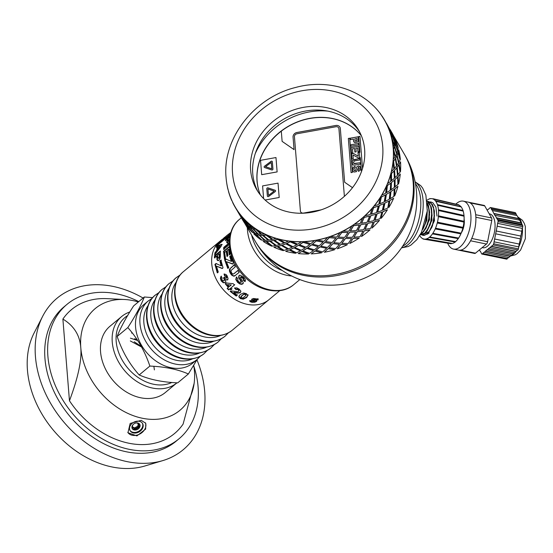 <?xml version="1.0" encoding="UTF-8"?>
<svg xmlns="http://www.w3.org/2000/svg" width="553" height="553" viewBox="0 0 553 553"><rect width="100%" height="100%" fill="white"/><g stroke="black" fill="none" stroke-linecap="round" stroke-linejoin="round"><path stroke-width="0.83" d="M197.144 359.464L188.373 373.98C177.914 369.363 165.077 366.729 149.863 366.072C144.893 351.266 137.552 338.436 127.833 327.583C135.699 315.41 141.188 305.221 144.305 297.002L152.683 297.625M152.11 298.316L147.962 301.178A38.136 28.611 50.2 0 1 148.301 300.894L143.911 304.544A38.136 28.611 50.2 0 0 146.324 352.157A38.136 28.611 50.2 0 0 192.721 363.148L197.103 359.498A38.136 28.611 50.2 0 1 196.757 359.782L200.331 356.215M144.305 297.002L133.632 305.892C125.766 318.058 120.278 328.254 117.16 336.466C122.13 351.279 129.471 364.102 139.19 374.955C149.656 379.572 162.492 382.206 177.707 382.863L188.373 373.98M154.391 369.895L153.879 366.321M139.19 374.955L149.863 366.072M117.16 336.466L127.833 327.583M155.317 295.046A38.136 28.611 50.2 0 0 154.978 295.337A38.136 28.611 50.2 0 0 157.729 342.66A38.136 28.611 50.2 0 0 203.774 353.934A38.136 28.611 50.2 0 0 204.119 353.657C189.34 365.07 168.7 357.432 156.824 342.694C143.953 327.494 142.826 304.917 155.317 295.046M162.333 289.205A38.136 28.611 50.2 0 0 161.994 289.495A38.136 28.611 50.2 0 0 164.746 336.818A38.136 28.611 50.2 0 0 210.79 348.093A38.136 28.611 50.2 0 0 211.135 347.809C196.356 359.222 175.716 351.59 163.84 336.846C150.976 321.646 149.849 299.069 162.333 289.205M169.349 283.357A38.136 28.611 50.2 0 0 169.011 283.648A38.136 28.611 50.2 0 0 171.769 330.977A38.136 28.611 50.2 0 0 217.813 342.252A38.136 28.611 50.2 0 0 218.159 341.968C203.373 353.381 182.739 345.743 170.863 331.005C157.992 315.804 156.865 293.228 169.349 283.357M176.372 277.516A38.136 28.611 50.2 0 0 176.034 277.806A38.136 28.611 50.2 0 0 178.785 325.129A38.136 28.611 50.2 0 0 224.829 336.404A38.136 28.611 50.2 0 0 225.175 336.127C210.389 347.54 189.755 339.901 177.879 325.164C165.008 309.957 163.882 287.387 176.372 277.516M183.389 271.675C170.898 281.539 172.024 304.115 184.896 319.316C196.771 334.06 217.412 341.692 232.191 330.279A38.136 28.611 50.2 0 1 185.801 319.288A38.136 28.611 50.2 0 1 183.389 271.675L220.08 241.115A38.136 28.611 50.2 0 0 222.493 288.728A38.136 28.611 50.2 0 0 268.889 299.726L279.804 290.636M147.962 301.178A38.136 28.611 50.2 0 0 150.713 348.508A38.136 28.611 50.2 0 0 196.757 359.782M138.347 301.966A66.194 49.666 50.2 0 0 124.404 299.491L106.909 298.641A80.586 60.464 50.2 0 0 62.89 319.067C73.984 325.821 79.95 335.381 80.793 347.747C81.92 359.865 78.146 377.54 69.457 400.766A80.586 60.464 50.2 0 0 183.098 424.103L194.151 383.257A66.194 49.666 50.2 0 0 194.435 371.084A66.194 49.666 50.2 0 0 193.716 365.381M62.89 319.067L69.457 400.766M124.404 299.491A66.194 49.666 50.2 0 0 80.793 347.747A66.194 49.666 50.2 0 0 136.28 416.672A66.194 49.666 50.2 0 0 194.151 383.257M145.646 429.093L136.916 435.909L127.957 432.729L130.162 423.446L141.209 420.335L145.764 423.301L145.646 429.093M138.762 301.62A87.492 65.648 50.2 0 0 116.738 293.823A87.492 65.648 50.2 0 0 67.01 304.35A87.492 65.648 50.2 0 0 72.547 413.596A87.492 65.648 50.2 0 0 178.978 438.819A87.492 65.648 50.2 0 0 193.84 366.107M143.075 298.026A98.572 73.964 50.2 0 0 113.019 286.406A98.572 73.964 50.2 0 0 42.692 316.254L34.127 332.947A90.858 68.178 50.2 0 0 53.06 429.819A90.858 68.178 50.2 0 0 144.9 465.979L162.872 460.58A98.572 73.964 50.2 0 0 196.944 359.823M136.639 422.9L138.796 423.971L138.243 427.02L134.98 428.72L132.278 427.372L132.699 425.043M134.98 428.72L134.531 427.911L132.374 426.84M138.243 427.02L137.787 426.218L134.531 427.911M138.243 423.702L137.787 426.218M132.043 428.181A4.32 3.311 150.5 0 0 137.165 428.554A4.32 3.311 150.5 0 0 139.48 423.971M137.732 422.976A4.32 3.311 150.5 0 0 133.142 424.531A4.32 3.311 150.5 0 0 132.236 428.603A4.32 3.311 150.5 0 0 137.621 429.356A4.32 3.311 150.5 0 0 139.75 424.351A4.32 3.311 150.5 0 0 137.732 422.976M129.927 430.331A7.196 5.523 150.5 0 0 138.706 431.278A7.196 5.523 150.5 0 0 142.418 423.259M139.259 421.289A7.196 5.523 150.5 0 0 131.6 423.875A7.196 5.523 150.5 0 0 130.093 430.663A7.196 5.523 150.5 0 0 139.073 431.921A7.196 5.523 150.5 0 0 142.619 423.577A7.196 5.523 150.5 0 0 139.259 421.289M127.784 432.398A10.072 7.728 150.5 0 0 139.978 433.946A10.072 7.728 150.5 0 0 145.425 422.782M129.796 312.01A43.169 32.392 50.2 0 0 121.688 316.496L109.992 326.235A43.169 32.392 50.2 0 0 112.722 380.139A43.169 32.392 50.2 0 0 165.236 392.589L176.932 382.849A43.169 32.392 50.2 0 0 176.96 382.821M121.688 316.496A43.169 32.392 50.2 0 0 124.418 370.399A43.169 32.392 50.2 0 0 176.932 382.849M127.639 315.59A40.293 30.235 50.2 0 0 124.01 363.058A40.293 30.235 50.2 0 0 171.81 382.469M42.692 316.254A98.572 73.964 50.2 0 0 63.229 421.351A98.572 73.964 50.2 0 0 162.872 460.58M67.01 304.35L64.086 306.791A87.492 65.648 50.2 0 0 69.623 416.029A87.492 65.648 50.2 0 0 176.054 441.253L178.978 438.819M394.158 144.264L391.552 137.199L394.158 144.264L394.538 142.031L391.745 135.029L391.69 137.158M394.586 146.096L396.646 153.305L397.572 150.934L395.049 143.842L394.586 146.096L396.784 153.278M397.109 155.117L398.761 162.402L400.102 159.969L397.98 152.766L397.109 155.117L398.9 162.388M398.547 162.997L396.84 155.718L395.554 158.137L396.791 165.471L398.547 162.997M396.536 153.872L394.42 146.669L393.542 149.02L395.333 156.292L396.536 153.872M394.013 144.838L391.483 137.745A86.337 75.222 -30.3 0 0 390.881 135.437L390.999 133.294L387.681 126.513A86.337 75.222 -30.3 0 0 386.692 124.363L384.425 119.814A86.482 75.346 -30.3 0 0 382.082 116.102L381.964 116.185A86.337 75.222 -30.3 0 1 384.3 119.89C368.208 91.328 330.279 77.835 295.53 87.492C254.242 97.487 222.099 138.72 226.08 177.72C226.951 188.276 230.007 198.057 235.232 207.057A86.337 75.222 -30.3 0 0 237.569 210.762A86.337 75.222 -30.3 0 0 238.931 212.691L243.182 218.94L245.069 219.921A86.337 75.222 -30.3 0 0 246.762 221.594L251.67 227.304L254.159 227.698A86.337 75.222 -30.3 0 0 256.15 229.066L261.631 234.161L264.617 233.884A86.337 75.222 -30.3 0 0 266.85 234.921L272.809 239.338L276.189 238.343A86.337 75.222 -30.3 0 0 278.615 239.014L284.933 242.705L288.59 240.956A86.337 75.222 -30.3 0 0 291.141 241.253L297.701 244.177L301.509 241.661A86.337 75.222 -30.3 0 0 304.129 241.571L310.807 243.728L314.629 240.437A86.337 75.222 -30.3 0 0 315.943 240.216A86.337 75.222 -30.3 0 0 317.249 239.967L323.913 241.357L327.632 237.327A86.337 75.222 -30.3 0 0 330.189 236.484L336.715 237.133L340.199 232.391A86.337 75.222 -30.3 0 0 342.632 231.195L348.888 231.154L352.012 225.762A86.337 75.222 -30.3 0 0 354.259 224.248L360.127 223.571L362.789 217.599A86.337 75.222 -30.3 0 0 364.793 215.794L370.164 214.564L372.252 208.101A86.337 75.222 -30.3 0 0 373.973 206.062L378.75 204.361L380.188 197.504A86.337 75.222 -30.3 0 0 381.57 195.278L385.669 193.211L386.381 186.071A86.337 75.222 -30.3 0 0 387.397 183.707L390.757 181.391L390.688 174.077A86.337 75.222 -30.3 0 0 391.317 171.637L393.888 169.183L393.01 161.829A86.337 75.222 -30.3 0 0 393.224 159.375L394.98 156.9L393.273 149.614A86.337 75.222 -30.3 0 0 393.079 147.209L394.013 144.838M400.04 172.183L398.748 164.842L397.047 167.31L397.877 174.658L400.04 172.183M399.121 164.234L400.496 171.561L399.121 164.234L400.545 161.787A86.482 75.346 149.7 0 1 400.496 171.561M398.886 164.835L397.185 167.303L398.015 174.665M396.978 155.69L395.692 158.123L396.93 165.465M393.542 149.02L395.333 156.292M394.559 146.635L393.681 148.992M312.473 244.184L316.295 240.825L322.952 242.166L316.309 240.949L312.473 244.184L319.164 245.829L322.973 242.29M319.862 246.921L326.519 248.262L319.862 246.921L316.04 250.156L322.724 251.926L326.533 248.387M255.915 242.421A86.337 86.337 0 0 0 374.028 273.376A86.337 86.337 0 0 0 404.983 155.255A86.337 75.222 -30.3 0 1 336.625 275.581A86.337 75.222 -30.3 0 1 255.915 242.421L255.203 241.205A86.337 75.222 -30.3 0 0 335.906 274.364A86.337 75.222 -30.3 0 0 404.271 154.038L393.625 135.838M391.552 137.199L391.745 135.029M398.029 176.497L398.582 183.852L398.029 176.497L400.275 174.022L398.167 176.504M395.119 143.296L395.312 141.126L395.25 143.255L397.725 150.361L395.25 143.255M398.153 152.193L398.754 149.898L398.291 152.158L400.351 159.375L398.291 152.158M395.319 158.732L393.48 161.206L394.31 168.561L396.473 166.08L395.319 158.732L393.618 161.206L394.448 168.568M394.462 170.4L394.883 177.741L397.455 175.28L396.708 167.925L394.462 170.4L396.708 167.925M394.019 171.022L391.372 173.469L391.386 180.769L394.358 178.363L394.019 171.022L391.503 173.49L391.517 180.79M394.932 179.566L394.953 186.866L397.925 184.46L397.586 177.119L394.932 179.566L397.586 177.119M391.337 182.58L390.964 189.803L394.324 187.488L394.393 180.195L391.337 182.58L394.393 180.195M390.695 183.202L387.252 185.504L386.499 192.624L390.238 190.412L390.695 183.202L387.383 185.538L386.623 192.665M394.904 188.684L394.655 195.935L394.904 188.684L397.953 186.292L395.036 188.704M390.819 191.601L390.059 198.721L393.798 196.515L394.261 189.299L390.819 191.601L394.261 189.299M386.257 194.386L385.13 201.375L389.236 199.308L390.072 192.202L386.257 194.386L390.072 192.202M385.413 194.974L381.238 197.006L379.759 203.829L384.211 201.935L385.413 194.974L381.363 197.062L379.876 203.891M389.824 200.483L388.821 207.527L389.824 200.483L393.639 198.306L389.948 200.532M384.805 203.103L383.326 209.933L387.777 208.032L388.98 201.071L384.805 203.103L388.98 201.071M379.351 205.516L377.533 212.158L382.317 210.458L383.865 203.656L379.351 205.516L383.865 203.656M378.321 206.041L373.475 207.693L371.346 214.122L376.434 212.649L378.321 206.041L373.579 207.769L371.45 214.205M382.918 211.612L381.1 218.255L382.918 211.612L387.432 209.753L383.029 211.681M377.042 213.79L374.913 220.225L380.001 218.746L381.881 212.138L377.042 213.79L381.881 212.138M370.78 215.705L368.36 221.898L373.731 220.661L375.922 214.274L370.78 215.705L375.922 214.274M369.577 216.133L364.15 217.315L361.462 223.246L367.095 222.278L369.577 216.133L364.24 217.405L361.544 223.343M374.346 221.801L372.017 228.078L374.346 221.801L379.489 220.371L374.443 221.884M367.717 223.412L365.028 229.343L370.662 228.375L373.144 222.23L367.717 223.412L373.144 222.23M360.756 224.691L357.826 230.345L363.694 229.668L366.439 223.785L360.756 224.691L366.439 223.785M359.409 225.009L353.498 225.624L350.346 230.967L356.422 230.601L359.409 225.009L353.567 225.721L350.408 231.078M364.323 230.795L361.462 236.539L364.323 230.795L370.005 229.882L364.406 230.884M357.065 231.721L353.975 237.175L359.989 236.698L362.975 231.106L357.065 231.721L362.975 231.106M349.537 232.267L346.247 237.41L352.448 237.251L355.648 231.963L349.537 232.267L355.648 231.963M348.058 232.44L341.775 232.412L338.277 237.106L344.678 237.403L348.058 232.44L341.83 232.53L338.318 237.223M353.097 238.364L349.814 243.507L353.097 238.364L359.215 238.06L353.16 238.474M345.342 238.509L341.885 243.32L348.245 243.5L351.625 238.537L345.342 238.509L351.625 238.537M337.385 238.232L333.791 242.698L340.282 243.23L343.814 238.606L337.385 238.232L343.814 238.606M335.816 238.246L329.27 237.52L325.551 241.502L332.159 242.525L335.816 238.246L329.305 237.645L325.572 241.626M340.952 244.336L337.358 248.802L340.952 244.336L347.381 244.703L340.994 244.454M332.837 243.617L329.139 247.73L335.719 248.622L339.376 244.343L332.837 243.617L339.376 244.343M324.604 242.456L320.83 246.196L327.48 247.461L331.226 243.548L324.604 242.456L331.226 243.548M328.171 248.553L324.397 252.292L328.171 248.553L334.793 249.645L328.192 248.677M311.519 244.82L307.682 247.799L314.367 249.825L318.203 246.666L311.519 244.82L318.203 246.666M309.846 244.467L303.175 242.235L299.38 244.703L306.016 247.246L309.846 244.467L303.162 242.366L299.36 244.834M315.086 250.917L311.249 253.896L315.086 250.917L321.77 252.762L315.079 251.048M306.735 248.332L302.926 250.931L309.576 253.343L313.413 250.564L306.735 248.332L313.413 250.564M298.433 245.269L294.673 247.474L301.267 250.274L305.062 247.889L298.433 245.269L305.062 247.889M296.761 244.73L290.221 241.723L286.585 243.417L293.035 246.728L296.761 244.73L290.187 241.855L286.544 243.548M302 251.366L298.24 253.578L302 251.366L308.622 253.986L301.979 251.497M293.781 247.82L290.104 249.645L296.602 252.825L300.327 250.827L293.781 247.82L300.327 250.827M285.687 243.797L282.127 245.242L288.493 248.802L292.115 247.184L285.687 243.797L292.115 247.184M284.042 243.057L277.751 239.297L274.399 240.244L280.551 244.302L284.042 243.057L277.703 239.421L274.336 240.368M289.254 249.894L285.694 251.339L289.254 249.894L295.682 253.281L289.212 250.018M281.318 245.394L277.903 246.465L284.118 250.398L287.608 249.161L281.318 245.394L287.608 249.161M273.583 240.437L270.348 241.136L276.376 245.435L279.7 244.564L273.583 240.437L279.7 244.564M272 239.511L266.083 235.018L263.131 235.253L268.869 240.016L272 239.511L266.014 235.143L263.055 235.371M277.15 246.534L273.915 247.232L277.15 246.534L283.267 250.661L277.088 246.652M269.65 241.122L266.622 241.467L272.429 246.113L275.567 245.608L269.65 241.122L275.567 245.608M262.426 235.267L259.627 235.274L265.198 240.258L268.108 240.099L262.426 235.267L268.108 240.099M260.933 234.161L255.5 228.997L253.06 228.569L258.265 233.981L260.933 234.161L255.41 229.108L252.963 228.672M265.993 241.364L263.193 241.371L265.993 241.364L271.675 246.196L265.91 241.481M259.067 235.094L256.53 234.769L261.832 240.085L264.5 240.258L259.067 235.094L264.5 240.258M252.486 228.424L250.226 227.788L255.237 233.407L257.629 233.898L252.486 228.424L257.629 233.898M251.11 227.145L246.265 221.373L244.426 220.357L249.009 226.35L251.11 227.145L246.161 221.47L244.315 220.447M256.046 234.52L253.792 233.884L256.046 234.52L261.196 239.995L255.949 234.624M249.832 227.477L247.875 226.55L252.576 232.447L254.677 233.242L249.832 227.477L254.677 233.242M244.004 220.073L242.38 218.87L246.742 225.036L248.525 226.115L244.004 220.073L248.525 226.115M238.861 212.746L237.32 210.893L241.336 217.301L242.774 218.635L237.32 210.893M247.571 226.17L245.947 224.974L247.571 226.17L252.092 232.212L247.461 226.26M242.166 218.442L240.887 216.997L244.896 223.398L246.341 224.732L242.428 218.843M395.146 140.669L394.946 138.644L395.277 140.614L398.153 147.589L395.277 140.614M391.116 132.139L391.337 132.568M393.874 137.842L394.51 138.886L394.102 136.957L390.529 130.294M391.579 134.573L391.379 132.547L391.579 134.573L394.448 141.54L394.565 139.391L391.379 132.547M390.307 131.745L390.943 132.789L390.536 130.854L386.962 124.197L387.771 126.471M393.218 147.181A86.482 75.346 -30.3 0 0 391.621 137.704M389.858 129.153L390.176 129.948M390.252 130.46L386.616 123.844M391.019 135.395A86.482 75.346 -30.3 0 0 387.812 126.45M390.881 135.437A86.337 75.222 -30.3 0 0 387.681 126.513M391.711 134.517L394.586 141.492M387.556 126.043L390.943 132.789M386.962 124.197L387.681 125.98M391.248 132.077L394.51 138.886M386.741 123.775L390.383 130.397M386.291 123.056L386.671 123.658M390.307 129.872L393.819 136.556M390.231 129.755L391.559 132.015A86.482 75.346 149.7 0 1 393.95 136.494M395.188 143.801L394.724 146.061M397.725 150.361L398.105 148.128L395.312 141.126M398.119 152.732L397.248 155.089M398.754 149.898A86.482 75.346 149.7 0 1 400.351 159.375M386.817 124.301A86.482 75.346 -30.3 0 0 384.425 119.814M386.692 124.363A86.337 75.222 -30.3 0 0 384.3 119.89M381.701 115.784L382.033 116.144M381.404 115.363L381.77 115.743M394.946 138.644A86.482 75.346 149.7 0 1 398.153 147.589M380.602 114.25L380.72 114.167A86.482 75.346 -30.3 0 0 374.575 106.929M372.77 105.347L372.874 105.25A86.482 75.346 -30.3 0 0 367.704 100.805M226.744 183.223A86.482 75.346 -30.3 0 0 227.912 189.244L228.05 189.195M244.703 222.956L240.762 216.513M244.578 223.032A86.482 75.346 149.7 0 1 242.242 219.32L240.375 216.085M228.652 191.504L228.513 191.552A86.482 75.346 -30.3 0 0 231.721 200.497L231.852 200.435M232.633 202.156L232.447 201.769M232.785 202.612L232.564 202.184M239.926 215.366L237.202 210.416M239.995 215.483L236.808 209.988M242.048 218.518L240.887 216.997M235.232 207.057A86.337 75.222 -30.3 0 1 232.848 202.578L232.716 202.647A86.482 75.346 -30.3 0 0 235.108 207.126A86.482 75.346 -30.3 0 0 237.451 210.838L237.569 210.762M236.359 209.269L237.451 210.838M243.894 220.163L242.38 218.87M249.721 227.566L247.875 226.55M238.813 212.774A86.482 75.346 -30.3 0 0 244.958 220.018M238.931 212.691A86.337 75.222 -30.3 0 0 245.069 219.921M252.382 228.527L250.226 227.788M258.977 235.205L256.53 234.769M246.659 221.691A86.482 75.346 -30.3 0 0 254.069 227.801M246.762 221.594A86.337 75.222 -30.3 0 0 254.159 227.698M262.343 235.384L259.627 235.274M269.581 241.239L266.622 241.467M252.092 232.212A86.482 75.346 149.7 0 1 245.947 224.974M256.06 229.177A86.482 75.346 -30.3 0 0 264.541 234.002M256.15 229.066A86.337 75.222 -30.3 0 0 264.617 233.884M273.521 240.555L270.348 241.136M281.263 245.518L277.903 246.465M261.196 239.995A86.482 75.346 149.7 0 1 253.792 233.884M266.781 235.039A86.482 75.346 -30.3 0 0 276.134 238.467M266.85 234.921A86.337 75.222 -30.3 0 0 276.189 238.343M285.645 243.921L282.127 245.242M293.754 247.951L290.104 249.645M271.675 246.196A86.482 75.346 149.7 0 1 263.193 241.371M278.56 239.138A86.482 75.346 -30.3 0 0 288.555 241.087M278.615 239.014A86.337 75.222 -30.3 0 0 288.59 240.956M298.413 245.401L294.673 247.474M306.728 248.463L302.926 250.931M283.267 250.661A86.482 75.346 149.7 0 1 273.915 247.232M291.106 241.378A86.482 75.346 -30.3 0 0 301.496 241.792M291.141 241.253A86.337 75.222 -30.3 0 0 301.509 241.661M311.519 244.944L307.682 247.799M319.876 247.046L316.04 250.281M295.682 253.281A86.482 75.346 149.7 0 1 285.694 251.339M304.115 241.702A86.482 75.346 -30.3 0 0 314.636 240.569M304.129 241.571A86.337 75.222 -30.3 0 0 314.629 240.437M324.632 242.58L320.83 246.196M332.871 243.742L329.139 247.73M308.622 253.986A86.482 75.346 149.7 0 1 298.24 253.578M317.263 240.092A86.482 75.346 -30.3 0 0 327.666 237.451M317.249 239.967A86.337 75.222 -30.3 0 0 327.632 237.327M337.427 238.357L333.791 242.698M345.39 238.626L341.885 243.32M321.77 252.762A86.482 75.346 149.7 0 1 311.249 253.896M330.224 236.601A86.482 75.346 -30.3 0 0 340.247 232.509M330.189 236.484A86.337 75.222 -30.3 0 0 340.199 232.391M349.6 232.378L346.247 237.41M357.134 231.825L353.975 237.175M334.793 249.645A86.482 75.346 149.7 0 1 324.397 252.292M342.687 231.313A86.482 75.346 -30.3 0 0 352.081 225.866M342.632 231.195A86.337 75.222 -30.3 0 0 352.012 225.762M360.839 224.788L357.902 230.442M367.807 223.502L365.111 229.44M347.381 244.703A86.482 75.346 149.7 0 1 337.358 248.802M354.335 224.345A86.482 75.346 -30.3 0 0 362.872 217.688M354.259 224.248A86.337 75.222 -30.3 0 0 362.789 217.599M370.876 215.781L368.45 221.981M377.146 213.866L375.017 220.301M359.215 238.06A86.482 75.346 149.7 0 1 349.814 243.507M364.883 215.884A86.482 75.346 -30.3 0 0 372.356 208.177M364.793 215.794A86.337 75.222 -30.3 0 0 372.252 208.101M379.462 205.578L377.644 212.228M384.923 203.158L383.443 209.995M370.005 229.882A86.482 75.346 149.7 0 1 361.462 236.539M374.077 206.131A86.482 75.346 -30.3 0 0 380.305 197.559M373.973 206.062A86.337 75.222 -30.3 0 0 380.188 197.504M386.381 194.428L385.254 201.423M390.95 191.635L390.19 198.762M379.489 220.371A86.482 75.346 149.7 0 1 372.017 228.078M381.688 195.327A86.482 75.346 -30.3 0 0 386.506 186.105M381.57 195.278A86.337 75.222 -30.3 0 0 386.381 186.071M391.469 182.608L391.095 189.838M395.07 179.587L395.084 186.886M387.432 209.753A86.482 75.346 149.7 0 1 381.211 218.324M387.529 183.741A86.482 75.346 -30.3 0 0 390.826 174.098M387.397 183.707A86.337 75.222 -30.3 0 0 390.688 174.077M393.639 198.306A86.482 75.346 149.7 0 1 388.821 207.527M394.6 170.407L395.015 177.755M397.953 186.292A86.482 75.346 149.7 0 1 394.655 195.935M400.275 174.022A86.482 75.346 149.7 0 1 398.582 183.852M400.545 161.787L399.259 164.22M391.448 171.651A86.482 75.346 -30.3 0 0 393.148 161.829M391.317 171.637A86.337 75.222 -30.3 0 0 393.01 161.829M393.363 159.368A86.482 75.346 -30.3 0 0 393.411 149.593M393.224 159.375A86.337 75.222 -30.3 0 0 393.273 149.614M393.079 147.209A86.337 75.222 -30.3 0 0 391.483 137.745M359.588 131.891A58.998 51.401 -30.3 0 0 283.82 119.102A58.998 51.401 -30.3 0 0 257.809 191.4M311.851 212.255A58.998 51.401 -30.3 0 0 358.558 130.031A58.998 51.401 -30.3 0 0 281.684 115.439A58.998 51.401 -30.3 0 0 256.696 189.596A58.998 51.401 -30.3 0 0 311.851 212.255M260.297 194.856A58.998 51.401 149.7 0 1 309.825 118.349A58.998 51.401 149.7 0 1 361.379 135.748M327.811 111.112A66.194 57.671 -30.3 0 0 255.286 153.52M303.417 213.099L320.871 209.946L303.417 213.099A2.876 2.509 149.7 0 1 300.728 211.993A2.876 2.509 -30.3 0 0 303.417 213.099L321.134 209.857M344.388 196.336L338.954 128.821A2.876 2.509 -30.3 0 0 338.657 127.874A2.876 2.509 149.7 0 1 338.954 128.821L344.388 196.336L338.934 128.787A2.876 2.509 -30.3 0 0 338.636 127.84A2.876 2.509 -30.3 0 0 335.947 126.734L297.016 133.764A2.876 2.509 -30.3 0 0 294.445 136.819L300.41 211.004A2.876 2.509 -30.3 0 0 300.708 211.951A2.876 2.509 -30.3 0 0 303.397 213.057M281.297 131.179A58.998 51.401 -30.3 0 0 260.352 194.919M265.509 166.709L271.806 168.845L271.288 162.451L265.509 166.709L271.793 168.824L271.274 162.43M271.737 169.958L264.59 167.552A0.864 0.753 149.7 0 1 264.486 166.225L271.046 161.345A0.864 0.753 149.7 0 1 272.353 161.787L272.94 169.066A0.864 0.753 149.7 0 1 271.737 169.958M264.216 167.262A0.864 0.753 149.7 0 1 264.5 166.246L271.06 161.372A0.864 0.753 149.7 0 1 272.27 161.511M275.975 157.543L260.532 160.335L261.687 174.679L277.129 171.893L275.975 157.543L277.129 171.893M277.143 171.914L261.687 174.679M267.465 196.322A0.864 0.753 149.7 0 1 267.382 196.045L266.781 188.739A0.864 0.753 149.7 0 1 267.977 187.854L275.124 190.253A0.864 0.753 149.7 0 1 275.235 191.58L268.675 196.46A0.864 0.753 149.7 0 1 267.369 196.025L266.795 188.767A0.864 0.753 149.7 0 1 267.991 187.875L275.138 190.28A0.864 0.753 149.7 0 1 275.518 190.571M265.122 200.041L279.203 197.497L278.035 183.126L262.592 185.912L263.608 198.582M265.094 200.02L279.189 197.476L278.035 183.126M360.286 157.619L361.358 170.766L360.3 157.646M361.8 170.69L361.344 170.773M359.858 152.241L358.6 136.591L359.962 136.342L362.547 168.388M358.6 136.591L359.872 152.269M359.968 136.37L358.614 136.619M350.955 153.852L352.448 172.377L351.079 172.626L348.328 138.444L349.696 138.202L350.955 153.852M348.328 138.444L351.093 172.626M349.696 138.222L348.342 138.471M357.978 152.573L359.298 152.345L359.733 157.723L358.413 157.958L352.945 154.923L353.263 158.891L351.943 159.126L351.508 153.713L353.332 153.388L358.289 156.229L357.998 152.6L358.289 156.229L353.346 153.416L351.521 153.734L351.957 159.126M359.298 152.372L357.998 152.6M358.738 144.879L350.948 146.248L350.837 144.803L358.627 143.434L358.738 144.879M358.634 143.455L350.858 144.824L350.961 146.248M352.773 152.849L351.459 153.077L351.051 147.63L358.842 146.255L359.236 151.577L357.922 151.805L357.632 147.934L355.904 148.239L356.173 151.84L354.86 152.068L354.591 148.474L352.475 148.847L352.773 152.849M354.591 148.474L354.874 152.068M357.632 147.934L357.929 151.805M351.051 147.63L351.473 153.077M358.842 146.282L351.065 147.651M359.754 158.524L352.814 160.294L352.213 161.255L352.42 164.206M353.637 159.713L359.754 158.497L359.865 159.941L354.349 160.964L353.395 162.547L354.438 163.688L360.072 162.762L360.183 164.213L354.1 165.16L353.091 164.898L352.054 162.831L352.192 161.227L353.65 159.741M360.079 162.789L353.754 163.453M355.026 166.322L353.104 167.538L352.579 169.75L353.091 167.518L355.012 166.294L355.268 167.677L354.176 168.388L353.892 169.501L354.293 170.504L355.074 170.725L355.828 169.909L356.733 166.923L358.247 165.99L359.388 166.1L360.245 166.861L360.618 168.223L360.127 170.365L358.462 171.389L358.289 169.951L358.475 171.382M352.579 169.75L352.98 171.257L352.579 169.75M358.289 169.951L359.118 169.398L359.312 168.437L358.462 167.352L356.402 171.665L353.906 172.045L352.98 171.257M358.973 167.524L359.132 169.425L358.303 169.978M360.238 166.861L358.261 166.011L356.747 166.951L355.544 170.518L354.107 170.276M353.388 139.093L353.478 140.061L353.388 139.093L350.45 139.612L350.346 138.167L358.13 136.791L358.316 140.863L357.632 142.024L354.922 142.681L353.685 141.52L354.127 142.232M354.107 142.204L353.464 140.04L353.699 141.547M358.137 136.819L350.36 138.188L350.464 139.612M361.406 135.817A58.998 51.401 -30.3 0 0 281.297 131.144L282.12 141.374L294.065 149.6L293.055 137.082A4.32 3.76 149.7 0 1 296.92 132.492L335.851 125.462A4.32 3.76 149.7 0 1 339.888 127.121A4.32 3.76 149.7 0 1 340.33 128.545L344.65 182.248L352.503 187.654M282.12 141.374L294.078 149.628L293.055 137.082M352.496 187.661L344.65 182.248M339.895 127.135A4.32 3.76 -30.3 0 0 335.865 125.49L335.851 125.462M293.076 137.109A4.32 3.76 -30.3 0 1 296.933 132.52L335.865 125.49M274.205 191.096L268.461 195.403L274.205 191.096L267.929 188.981L268.447 195.382M356.92 138.471L357.017 140.248L356.028 141.243L354.991 140.801L356.014 141.222L356.699 140.87L356.92 138.471L354.715 138.865L355.399 141.16L354.978 140.78M227.435 256.398L226.716 251.297L226.218 251.186L224.629 252.521L225.493 258.292L224.504 259.115L223.557 251.304L229.405 246.403L230.304 254.014L229.315 254.843L228.5 249.279L227.207 250.364L227.933 255.541L226.951 256.371L226.218 251.186M229.799 254.871L228.997 249.382L228.5 249.279M224.988 259.136L224.055 251.442L229.903 246.541M224.055 251.442L223.557 251.304M235.564 275.422L233.677 275.919L232.419 275.242L229.951 271.343L230.166 268.675L234.659 264.624M230.166 268.675L234.237 264.763L235.329 266.774L231.244 270.32L231.023 271.405L231.61 272.885L232.633 273.949L233.484 274.018L238.122 270.341M229.82 269.774L229.398 269.926L229.744 268.82M229.951 271.343L229.543 271.509L229.398 269.926M231.03 273.59L230.642 273.79L229.543 271.509M232.419 275.242L232.053 275.463L230.642 273.79M233.677 275.919L232.053 275.463M234.825 275.843L233.325 276.161M233.484 274.018L237.755 270.562L239.131 272.429L234.472 276.099M216.907 248L217.688 246.272L222.216 244.585M215.283 253.951L216.942 251.076L217.965 247.578L216.437 247.689L217.232 245.933L221.739 244.295L221.179 246.196L214.64 254.836L214.958 252.756L216.451 250.834L217.495 247.281M217.578 249.417L218.062 249.666L220.564 246.631L220.087 246.355L218.29 246.991L217.578 249.417L220.087 246.355M217.688 246.272L217.232 245.933M216.942 251.076L216.451 250.834M215.449 252.984L214.958 252.756M218.387 260.691L217.329 259.488L217.135 256.17L216.645 256.011L214.44 257.864L214.536 255.873L220.391 250.972L220.315 256.689L219.9 258.652L218.843 260.2L217.896 260.615L217.211 260.221L216.645 256.011M214.93 258.016L215.034 256.06L220.343 251.608M218.11 258.223L219.078 258.175L219.582 257.415L219.79 253.945L219.299 253.792L217.633 255.182L217.785 257.822L218.587 258.078L219.292 256.267L219.299 253.792M219.79 256.385L219.292 256.267M219.582 257.415L219.085 257.311M219.078 258.175L218.587 258.078M217.329 259.488L216.831 259.385M217.702 260.311L217.211 260.221M215.034 256.06L214.536 255.873M225.596 282.306L223.654 282.528L221.615 280.73L220.778 278.18L221.421 276.161M227.905 279.707L225.368 279.618L225.79 281.311L225.237 282.548L223.281 282.756L221.221 280.924L220.371 278.339L221 276.306L222.154 278.035L221.794 279.037L222.14 280.136L223.018 280.876L223.986 280.668L224.407 279.735L223.453 277.834L224.49 277.274L225.41 278.256L226.218 278.18L226.502 277.502L225.486 275.933L224.663 276.009L224.034 274.046M225.41 278.256L226.606 277.972L225.797 278.055L226.606 277.972L226.889 277.295L225.887 275.753L225.064 275.836L224.283 273.963M224.663 276.009L225.064 275.836M223.405 280.668L224.366 280.454L224.788 279.528L223.854 277.647L224.891 277.088M224.138 280.606L223.765 280.813L224.138 280.606M220.778 278.18L220.371 278.339M221.615 280.73L221.221 280.924M223.654 282.528L223.281 282.756M224.179 273.998L226.08 274.558L227.138 275.864L228.043 278.47L227.539 279.942L225.368 279.618M226.578 276.389L226.184 276.583M226.889 277.295L226.502 277.502M223.854 277.647L223.453 277.834M224.456 278.422L224.069 278.615M224.788 279.528L224.407 279.735M230.877 232.412L226.709 235.599L220.73 241.308L225.769 236.421M240.894 291.756L239.636 292.578L238.191 292.731L233.995 292.316L233.774 292.696L237.251 295.198L236.214 296.062L230.207 291.431L231.88 290.989L237.541 291.68L238.585 291.369L238.841 290.657L238.184 289.841L237.119 289.35L236.062 289.648L234.52 288.141L236.76 287.83L239.152 289.101L240.811 291.023L240.437 292.516L238.011 293.145L233.774 292.696M238.585 291.369L239.041 290.256L238.778 290.961L239.041 290.256L238.398 289.454L237.348 288.97L236.29 289.267L234.776 287.781M237.417 294.77L236.387 295.641L230.463 291.078M234.652 292.323L234.437 292.71M238.191 292.731L238.011 293.145M239.636 292.578L239.463 293M236.29 289.267L236.062 289.648M237.348 288.97L237.119 289.35M238.398 289.454L238.184 289.841M236.387 295.641L236.214 296.062M227.642 243.175L227.145 242.159L227.967 239.262L227.497 238.965L225.285 240.811L225.983 239.117L230.041 235.737M226.163 240.078L229.889 236.566M230.152 236.739L228.493 238.129L227.829 240.431L228.451 241.011L229.474 240.071M229.564 238.979L229.854 237.583M229.454 240.106L228.977 239.857L229.426 238.903M228.859 240.838L228.375 240.59L228.977 239.857M227.967 240.762L228.375 240.59M227.145 242.159L226.661 241.91L227.497 238.965M227.214 242.878L226.661 241.91M227.152 242.947L226.73 242.643L227.152 242.947L228.009 242.504L229.44 240.645M226.447 239.442L225.983 239.117M217.384 245.297A37.556 28.182 -129.8 0 1 219.202 242.926M219.354 243.659L218.947 243.306L230.511 233.677M224.096 237.776L219.9 241.972A38.136 28.611 50.2 0 0 218.947 243.306M230.297 234.548L216.05 246.41A38.136 28.611 -129.8 0 1 221.172 240.209A38.136 28.611 -129.8 0 1 222.506 239.186M248.076 294.714L246.652 297.099L243.327 298.696L240.548 298.178L238.972 296.422L239.083 295.772M245.864 295.468L246.03 294.369L245.947 294.998L245.567 293.968L243.984 293.947L241.094 296.339L240.901 297.452L241.371 297.86L242.981 297.86L245.864 295.468L245.463 294.424L243.859 294.396L242.214 295.516L240.901 297.452M243.984 293.947L243.859 294.396M244.848 293.774L244.73 294.231M245.567 293.968L245.463 294.424M238.972 296.422L240.313 294.41L243.61 292.972L246.389 293.65L247.965 295.62M240.548 298.178L240.444 298.641L238.834 296.864M243.327 298.696L243.258 299.173L240.444 298.641M246.652 297.099L246.597 297.583L243.258 299.173M248.007 295.191L246.597 297.583M232.066 288.756L231.085 289.585L230.069 288.611L228.901 289.599L227.435 288.092M234.749 284.684L230.767 288.12L231.797 289.101L230.815 289.931L229.785 288.942L228.617 289.931L227.131 288.396L228.306 287.415L225.258 283.82L226.239 282.998L233.172 283.689L234.465 285.016L230.767 288.12M228.306 287.415L228.61 287.104L225.61 283.571L226.585 282.749M231.278 284.919L227.532 284.608L229.288 286.592L231.278 284.919L227.532 284.608M231.085 289.585L230.815 289.931M225.61 283.571L225.258 283.82M222.569 268.433L216.417 266.117L218.262 272.028L217.274 272.85L214.923 264.41L215.988 263.518L221.082 265.806L219.887 260.954L220.875 260.124L223.025 267.735L222.112 268.502L216.417 266.117M221.082 265.806L221.553 265.779L220.377 261.002L221.366 260.173M217.73 272.781L215.414 264.465L216.479 263.574M220.377 261.002L219.887 260.954M215.414 264.465L214.923 264.41M256.689 300.189L256.433 300.915L254.643 301.703L251.857 301.807L249.7 300.784M257.961 298.572L258.078 299.332L254.166 298.703L253.744 299.401M254.166 298.703L254.214 299.214L253.709 299.055M256.15 299.36L256.101 299L256.184 299.519L254.214 299.214M249.928 301.102L249.79 300.555L251.864 300.839L251.864 301.344L252.728 301.648L254.532 301.433L254.518 300.721L251.615 299.415M251.857 301.807L251.926 302.325L249.963 301.613L249.79 300.555M254.643 301.703L254.746 302.228L251.926 302.325M256.433 300.915L256.551 301.433L254.746 302.228M256.799 300.714L256.551 301.433L256.799 300.714L253.758 299.567M255.341 298.772L255.41 299.284M256.239 299.885L256.184 299.519L256.239 299.885L258.189 299.85L258.078 299.332M258.057 299.097L258.189 299.85L258.057 299.097L253.523 298.502L251.864 299.104L251.774 300.092L251.864 299.104M251.733 299.581L251.774 300.092L254.124 301.046L254.048 300.528M254.532 301.433L254.124 301.046M251.864 300.839L251.864 301.344M243.244 283.295L241.654 283.979L239.864 283.53L237.866 282.023L236.11 279.203L236.698 276.908M245.394 281.055L243.458 279.811L243.645 278.843L242.808 277.668L240.901 276.77L240.479 277.627L243.348 282.839L242.774 283.91L241.419 284.353L239.608 283.883L237.583 282.355L235.792 279.493L236.366 277.184L237.97 278.788L237.686 280.108L238.592 281.539L240.05 282.5L241.205 281.954L238.564 277.267L239.041 275.477L240.196 275.159L243.514 277.198L245.401 279.818L244.986 281.636L243.202 280.157L243.375 279.182L242.525 278L240.596 277.074M241.025 282.41L241.461 281.601L241.288 282.058L241.115 280.834L238.882 276.97L239.366 275.2M239.864 283.53L239.608 283.883M241.654 283.979L241.419 284.353M243.002 283.537L243.348 282.839M243.458 279.811L243.202 280.157M233.02 263.926L226.426 261.707L228.748 267.562L227.767 268.392L224.718 260L225.783 259.101L231.334 261.382L229.73 256.544L230.719 255.714L233.497 263.276L232.585 264.044L226.426 261.707M231.334 261.382L231.783 261.306L230.207 256.544L231.195 255.714M228.202 268.267L225.195 260.007L226.26 259.115M230.207 256.544L229.73 256.544M225.195 260.007L224.718 260M224.089 249.555L224.242 247.62L229.405 243.292M229.447 244.454L223.592 249.389L223.744 247.419L229.599 242.525M224.242 247.62L223.744 247.419M221.172 240.209L220.08 241.115A38.136 28.611 50.2 0 0 222.493 288.728A38.136 28.611 50.2 0 0 268.889 299.726L232.191 330.279M415.462 183.755A34.106 16.431 101.6 0 1 420.653 199.377A34.106 16.431 101.6 0 1 402.639 246.203M244.557 223.004L255.203 241.205A86.337 75.222 -30.3 0 0 335.906 274.364A86.337 75.222 -30.3 0 0 404.271 154.038L404.983 155.255M427.331 201.416L428.423 201.499L431.022 203.006L433.58 208.225L434.167 215.857L432.688 224.083L429.536 230.947L427.227 233.663L425.513 234.831L422.775 235.26L421.745 234.88M429.805 201.921L430.891 202.004M437.008 216.092L435.875 207.05L432.826 202.737L431.098 202.052M422.948 235.288L424.234 235.384L428.347 232.986L431.976 227.089L434.188 219.112L434.402 210.976L432.522 204.631L428.672 201.555M427.123 201.41L430.6 206.013L431.748 213.154L430.808 221.407L428.036 228.824L424.752 233.159L420.225 234.735M420.501 234.783L423.197 234.493L425.105 233.228L427.255 230.753L430.483 223.93L432.038 215.663L431.499 207.949L428.962 202.633L427.11 201.32M427.324 203.718L429.176 210.527L428.789 218.677L426.46 226.509L422.789 232.17L420.798 233.698M420.619 234.023L422.637 232.723L426.059 228.133L428.775 220.592L429.626 212.29L428.347 205.225L427.289 203.151M422.886 229.322L426.826 220.218L427.351 209.635M425.05 224.331L427.116 214.239L425.997 221.359L423.557 227.649M423.743 231.596L429.522 219.665L428.63 206.013M427.663 224.456L429.598 214.571M428.582 206.974L427.372 204.555M426.225 232.094L431.99 220.17L431.105 206.525M429.971 225.41L432.066 215.11M428.699 232.599L434.464 220.675L433.566 207.016M424.275 233.884L428.921 231.811M432.425 225.949L434.534 215.601M427.151 212.311L427.116 214.239M517.829 250.025A1.438 0.691 -78.4 0 0 518.417 248.857L493.711 243.783A1.438 0.691 101.6 0 1 493.124 244.951L517.829 250.025L493.124 244.951M493.711 243.783L494.092 241.834L518.797 246.908L518.417 248.857M517.297 250.246L514.615 252.693L489.91 247.62L491.34 246.431L516.046 251.504M514.408 252.652L511.691 255.12L486.972 249.852L485.506 251.069L510.212 256.143L508.801 257.525L484.082 252.265L482.617 253.481L507.322 258.555L507.004 259.011L482.299 253.945A1.438 0.691 101.6 0 1 481.905 254.069A1.438 0.691 101.6 0 1 481.615 253.827L480.37 251.193M511.49 255.078L510.212 256.143M508.608 257.484L507.322 258.555M481.905 254.069L506.61 259.143A1.438 0.691 -78.4 0 0 507.004 259.011M520.926 236.069L496.221 230.995L497.161 226.198L521.866 231.265L520.235 238.861M519.35 244.087L494.645 239.014L495.668 233.815L520.373 238.889L518.659 246.88M522.758 226.73A1.438 0.691 -78.4 0 0 522.654 225.451L497.949 220.377A1.438 0.691 101.6 0 1 498.053 221.656L522.758 226.73L521.735 231.237M497.949 220.377L497.396 219.403L522.101 224.477L522.654 225.451M497.396 219.403L496.49 217.799L521.196 222.873L519.647 220.142L494.824 215.304L492.357 210.52L517.062 215.594L519.364 220.087M521.196 222.873L521.825 224.421M490.794 207.776L515.5 212.85A1.438 0.691 -78.4 0 0 515.209 212.608L490.504 207.534A1.438 0.691 101.6 0 1 490.794 207.776L491.444 208.916L516.149 213.99L516.779 215.532M488.603 209.193L490.11 207.665A1.438 0.691 101.6 0 1 490.504 207.534M515.5 212.85L516.149 213.99M482.299 253.945L507.336 258.735M458.817 250.163A2.876 1.389 101.6 0 1 458.631 250.15A2.876 1.389 101.6 0 1 458.506 250.108A24.463 11.786 -78.4 0 0 458.817 250.163A24.463 11.786 -78.4 0 0 465.108 247.875A24.463 11.786 -78.4 0 0 470.956 240.05A24.463 11.786 -78.4 0 0 471.218 239.525A2.876 1.389 101.6 0 1 470.956 240.05M458.631 250.15L474.688 253.447A2.876 1.389 -78.4 0 0 475.476 253.184L460.601 250.129M470.568 240.79L486.446 244.046L475.476 253.184M470.147 202.91L484.732 205.903A2.876 1.389 -78.4 0 0 484.145 205.419L468.087 202.121A2.876 1.389 101.6 0 1 468.211 202.156A24.463 11.786 -78.4 0 1 468.28 202.17L463.338 201.154A24.463 11.786 -78.4 0 0 455.838 204.119M484.732 205.903L491.555 217.958L475.684 214.702M475.877 217.26L491.762 220.516A2.876 1.389 -78.4 0 0 491.555 217.958M491.762 220.516L487.608 241.716L471.723 238.454M486.446 244.046A2.876 1.389 -78.4 0 0 487.608 241.716M475.76 215.497A2.876 1.389 101.6 0 1 475.808 216.071A24.463 11.786 -78.4 0 0 475.76 215.497A24.463 11.786 -78.4 0 0 468.28 202.17M447.75 243.348A24.463 11.786 -78.4 0 0 453.495 249.085L458.437 250.094A24.463 11.786 -78.4 0 0 458.506 250.108M471.218 239.525A24.463 11.786 -78.4 0 0 475.808 216.071M491.34 246.431L492.806 245.221M491.327 246.23L516.032 251.304M494.645 239.014L494.092 241.834M494.506 238.986L519.212 244.06M496.221 230.995L495.668 233.815M496.082 230.974L520.788 236.048M522.419 228.444L497.582 223.35L497.161 226.198M497.582 223.35L522.288 228.424M497.721 223.371L498.053 221.656M496.373 218.034L521.078 223.108M494.942 215.076L496.49 217.799M493.912 213.7L518.617 218.774M494.029 213.472L518.735 218.539M492.357 210.52L491.327 209.152L516.032 214.225M488.34 209.138L487.131 210.147M480.087 251.138L479.396 249.921M484.096 252.451L485.527 251.262L510.232 256.336M486.986 250.046L488.451 248.836L513.156 253.91M488.451 248.836L513.136 253.709M488.43 248.636L489.91 247.62M461.243 232.986A11.509 5.544 -78.4 0 0 464.119 219.002M482.154 247.62L482.748 247.744A17.267 8.316 -78.4 0 0 487.456 246.175A17.267 8.316 -78.4 0 0 495.004 227.905A17.267 8.316 -78.4 0 0 489.695 213.914L489.205 213.811M453.495 249.085A24.463 11.786 -78.4 0 0 460.165 246.859A24.463 11.786 -78.4 0 0 470.859 220.979A24.463 11.786 -78.4 0 0 463.338 201.154M419.72 235.578A20.579 9.913 -78.4 0 0 420.294 236.477L420.584 236.857A20.579 9.913 -78.4 0 0 422.893 238.716L423.266 238.861A20.579 9.913 -78.4 0 0 424.033 239.062A20.579 9.913 -78.4 0 0 425.997 239.014L426.404 238.91A20.579 9.913 -78.4 0 0 429.294 237.341L429.709 236.995A20.579 9.913 -78.4 0 0 432.474 233.857L432.847 233.304A20.579 9.913 -78.4 0 0 435.211 228.914L435.515 228.202A20.579 9.913 -78.4 0 0 437.25 222.983L437.451 222.188A20.579 9.913 -78.4 0 0 438.391 216.652L438.46 215.857A20.579 9.913 -78.4 0 0 438.515 210.541L438.474 209.815A20.579 9.913 -78.4 0 0 437.61 205.246L437.423 204.658A20.579 9.913 -78.4 0 0 435.771 201.285L435.474 200.898A20.579 9.913 -78.4 0 0 433.172 199.045L432.799 198.893A20.579 9.913 -78.4 0 0 432.308 198.755A20.579 9.913 -78.4 0 0 430.068 198.748L429.653 198.852A20.579 9.913 -78.4 0 0 426.978 200.255M438.515 210.541L464.05 216.202L464.008 215.476L438.474 209.815L463.995 215.476A19.784 9.532 -78.4 0 0 463.186 211.108L463.089 210.506L437.423 204.658M426.971 234.23A15.83 7.624 -78.4 0 0 429.163 232.951M458.548 204.99L433.172 199.045M461.008 206.767A19.784 9.532 -78.4 0 0 458.921 205.135M461.126 206.905L435.771 201.285M462.985 210.486A19.784 9.532 -78.4 0 0 461.416 207.292M437.61 205.246L463.186 211.108M432.522 233.884L458.285 238.64L458.61 238.066A19.784 9.532 -78.4 0 0 460.87 233.864L461.174 233.159A19.784 9.532 -78.4 0 0 462.833 228.168L463.034 227.373A19.784 9.532 -78.4 0 0 463.932 222.078L464.002 221.283A19.784 9.532 -78.4 0 0 464.05 216.202M458.285 238.64L458.237 238.62A19.784 9.532 -78.4 0 1 455.596 241.613L455.278 242.055L429.294 237.341M426.135 239.207L452.416 243.458A19.784 9.532 -78.4 0 0 455.105 242.02M424.033 239.062L450.128 243.61A19.784 9.532 -78.4 0 0 451.504 243.645M449.361 243.479L423.045 239.034M464.002 221.283L438.46 215.857M438.391 216.652L463.932 222.078M463.034 227.373L437.451 222.188M437.25 222.983L462.833 228.168M461.174 233.159L435.515 228.202M435.211 228.914L460.87 233.864M458.61 238.066L432.847 233.304M432.474 233.857L458.237 238.62M455.596 241.613L429.709 236.995M452.416 243.458L426.404 238.91M132.195 332.878L131.642 332.913M137.248 339.901L134.649 338.719M141.533 347.001L130.335 340.945M137.649 340.51L130.404 338.166M155.144 299.685A35.323 26.503 50.2 0 0 160.833 340.074A35.323 26.503 50.2 0 0 199.522 352.987M162.16 293.843A35.323 26.503 50.2 0 0 167.849 334.233A35.323 26.503 50.2 0 0 206.546 347.146M169.177 288.002A35.323 26.503 50.2 0 0 174.866 328.392A35.323 26.503 50.2 0 0 213.562 341.298M176.193 282.154A35.323 26.503 50.2 0 0 181.889 322.544A35.323 26.503 50.2 0 0 220.578 335.457M148.128 305.533A35.323 26.503 50.2 0 0 153.817 345.922A35.323 26.503 50.2 0 0 192.506 358.828M132.312 333.024L131.586 333.044M141.146 346.309L134.206 341.775M232.55 173.372A77.703 67.701 -30.3 0 0 349.98 212.85A77.703 67.701 -30.3 0 0 340.358 93.222A77.703 67.701 -30.3 0 0 232.55 173.372M231.548 267.237L231.126 267.376M234.901 273.044L234.527 273.272M219.783 254.905L219.292 254.767M217.135 257.463L216.645 257.332M236.318 292.551L236.117 292.952M227.58 240.382L227.103 240.106M242.338 295.067L242.214 295.516M293.726 284.664A42.45 31.853 -129.8 0 1 269.594 289.772A42.45 31.853 -129.8 0 1 233.801 258.977A42.45 31.853 -129.8 0 1 239.394 219.417C225.119 230.746 226.661 256.336 241.308 273.182C255.244 290.539 280.039 296.615 293.726 284.664L299.837 279.569M291.673 275.982A42.45 31.853 -129.8 0 1 286.938 275.325A42.45 31.853 -129.8 0 1 247.343 227.767M282.306 270.514A40.293 30.235 -129.8 0 1 251.629 235.094M401.651 247.675A33.961 16.362 -78.4 0 0 408.225 244.495A33.961 16.362 -78.4 0 0 422.824 211.26A33.961 16.362 -78.4 0 0 415.137 182.02M510.73 255.714A20.143 9.705 -78.4 0 0 513.599 254.062A20.143 9.705 -78.4 0 0 515.935 251.601M516.039 251.456A20.143 9.705 -78.4 0 0 516.357 251.027M518.769 246.901A20.143 9.705 -78.4 0 0 522.44 228.341M521.949 224.442A20.143 9.705 -78.4 0 0 517.94 217.149M159.133 292.468L154.978 295.337M203.774 353.934L207.347 350.374M166.149 286.627L161.994 289.495M210.79 348.093L214.364 344.526M173.165 280.786L169.011 283.648M217.813 342.252L221.38 338.685M180.181 274.938L176.034 277.806M224.829 336.404L228.396 332.844M235.108 207.126L236.428 209.387M335.125 234.624L340.116 232.502M354.411 224.228L359.339 220.467M225.23 275.753L224.815 275.933M226.454 278.069L226.073 278.27M239.007 290.684L238.813 291.092M246.064 294.708L245.974 295.184M240.984 296.602L240.866 297.051M253.661 298.966L253.709 299.477M256.205 299.159L256.295 299.685M254.525 300.756L254.615 301.274M251.712 300.618L251.767 301.122M241.385 281.947L241.122 282.3M223.937 237.908L224.808 237.182M241.343 217.792L239.394 219.417M423.128 235.329L422.775 235.26M428.775 201.575L428.423 201.499M427.752 205.156L427.393 205.087M415.089 181.785L420.709 185.642L422.644 188.075L425.886 195.161L427.269 210.942L421.455 232.44L416.81 239.712L410.941 245.069L408.183 246.541L401.513 247.868M517.788 216.88L522.412 220.274L524.292 223.377L525.35 226.516L525.35 238.709L520.567 250.101L517.09 253.668L515.313 254.788L510.274 256.094M429.944 198.555L430.455 198.679M432.812 198.873L432.308 198.755M433.034 198.727L458.783 204.817M435.646 200.822L461.292 206.836M437.52 204.645L463.096 210.506M455.285 242.055L429.405 237.431"/></g></svg>
